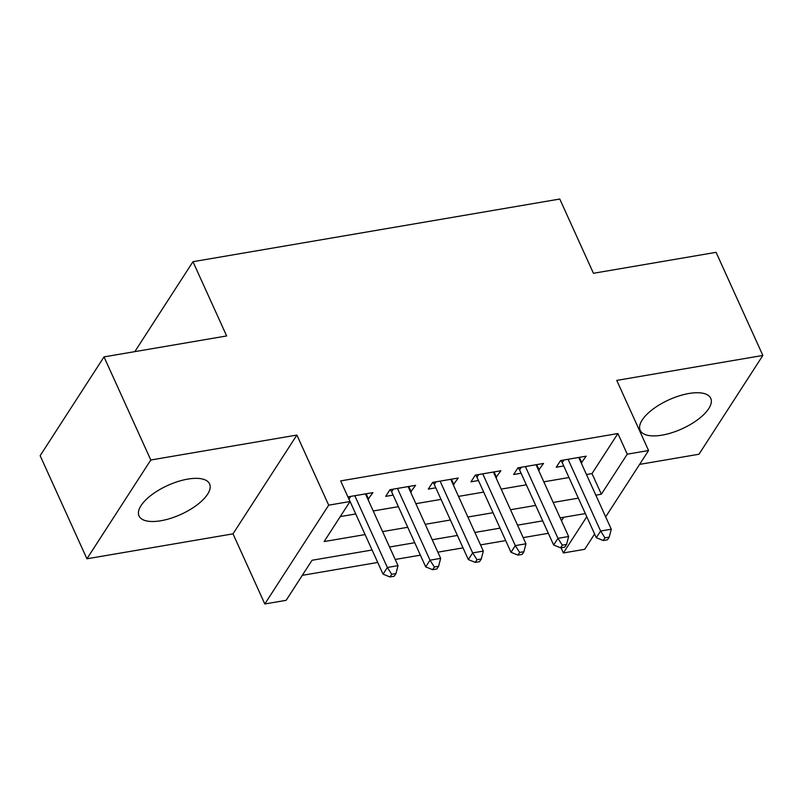 <?xml version="1.0" encoding="UTF-8"?>
<svg xmlns="http://www.w3.org/2000/svg" width="803" height="803" viewBox="0 0 803 803"><rect width="100%" height="100%" fill="white"/><g stroke="black" fill="none" stroke-linecap="round" stroke-linejoin="round"><path stroke-width="1.2" d="M160.841 520.756A38.745 15.909 155.6 0 0 197.016 504.946A38.745 15.909 155.6 0 0 209.593 483.928A38.745 15.909 155.6 0 0 187.772 479.11A38.745 15.909 155.6 0 0 151.596 494.909A38.745 15.909 155.6 0 0 139.029 515.938A38.745 15.909 155.6 0 0 160.841 520.756M662.003 435.146A38.745 15.909 155.6 0 0 698.178 419.337A38.745 15.909 155.6 0 0 710.745 398.308A38.745 15.909 155.6 0 0 688.934 393.49A38.745 15.909 155.6 0 0 652.759 409.299A38.745 15.909 155.6 0 0 640.182 430.318A38.745 15.909 155.6 0 0 662.003 435.146M372.09 550.005L312.036 560.263L286.139 600.323L264.809 603.966L328.688 505.167L350.008 501.524L324.121 541.573L365.084 534.577M233.011 533.844L296.879 435.055L150.793 460.009L104.019 356.893L40.15 455.682L86.925 558.798L233.011 533.844L264.809 603.966M639.61 464.385L698.981 454.237L762.85 355.448L616.764 380.401L648.573 450.523L605.673 516.871M594.611 533.995L584.704 549.312L563.375 552.956L586.782 516.751M561.016 547.746L563.375 552.956M302.289 575.339L377.731 562.451M395.206 559.46L420.381 555.164M437.866 552.173L463.04 547.877M480.515 544.896L505.689 540.59M523.165 537.608L548.339 533.302M150.793 460.009L86.925 558.798M104.019 356.893L226.647 335.945L192.971 261.698L559.771 199.034L593.447 273.281L716.075 252.333L762.85 355.448M367.965 499.396L372.923 492.61L347.91 496.886M410.614 492.109L415.583 485.323L389.987 489.7L385.671 496.374L393.139 495.1M453.263 484.821L458.232 478.036L432.636 482.412L428.32 489.087L435.788 487.812M495.913 477.534L500.881 470.749L475.286 475.125L470.98 481.8L478.437 480.525M538.572 470.247L543.531 463.461L517.945 467.838L513.629 474.513L521.087 473.238M561.488 520.786L563.766 517.262M586.471 474.533L592.002 473.589L617.898 433.54L340.653 480.907L350.008 501.524M340.271 516.6L355.729 513.96M373.214 510.969L398.388 506.673M415.864 503.682L441.038 499.386M458.513 496.395L483.687 492.098M501.162 489.107L526.336 484.811M543.822 481.82L568.996 477.524M581.221 462.96L586.18 456.174L560.594 460.551L556.278 467.226L563.746 465.951M349.335 502.578L350.479 502.387M192.971 261.698L134.824 351.634M296.879 435.055L328.688 505.167M617.898 433.54L627.253 454.167L648.573 450.523M585.347 513.579L560.173 517.875M542.698 520.866L517.523 525.162M500.038 528.153L474.874 532.449M457.389 535.44L432.215 539.736M414.739 542.718L389.565 547.024M595.826 495.16L601.357 494.216L627.253 454.167M382.569 531.596L407.743 527.29M425.219 524.309L450.393 520.003M467.868 517.022L493.042 512.716M510.517 509.734L535.691 505.428M553.177 502.447L578.351 498.141M592.002 473.589L601.357 494.216M579.365 457.339L581.874 462.849M536.715 464.626L539.215 470.136M494.066 471.913L496.565 477.424M451.416 479.2L453.916 484.711M408.767 486.488L411.266 491.998M366.108 493.775L368.607 499.285M563.977 459.968L562.241 462.648L596.298 537.719L600.614 531.044L568.062 459.276M604.95 537.859L603.224 540.529L607.49 539.807L609.216 537.137L604.95 537.859L600.614 531.044L611.274 529.217L578.722 457.449M562.241 462.648A4.969 3.814 32.9 0 0 561.237 461.163L560.655 460.541M596.298 537.719L603.224 540.529M609.216 537.137L611.274 529.217M521.328 467.256L519.591 469.936L553.648 545.006L557.965 538.331L525.403 466.563M562.301 545.147L560.574 547.817L564.84 547.084L566.567 544.414L562.301 545.147L557.965 538.331L568.624 536.504L536.073 464.736M519.591 469.936A4.969 3.814 32.9 0 0 518.587 468.45L518.005 467.828M553.648 545.006L560.574 547.817M566.567 544.414L568.624 536.504M478.678 474.543L476.942 477.223L510.999 552.293L515.305 545.618L482.754 473.85M519.641 552.434L517.925 555.104L522.181 554.371L523.907 551.701L519.641 552.434L515.305 545.618L525.975 543.792L493.413 472.023M476.942 477.223A4.969 3.814 32.9 0 0 475.938 475.737L475.356 475.115M510.999 552.293L517.925 555.104M523.907 551.701L525.975 543.792M436.019 481.83L434.293 484.51L468.34 559.581L472.656 552.906L440.104 481.138M476.992 559.721L475.266 562.391L479.532 561.658L481.258 558.988L476.992 559.721L472.656 552.906L483.326 551.079L450.764 479.311M434.293 484.51A4.969 3.814 32.9 0 0 433.279 483.025L432.697 482.402M468.34 559.581L475.266 562.391M481.258 558.988L483.326 551.079M393.37 489.117L391.643 491.797L425.69 566.868L430.006 560.193L397.455 488.425M434.343 567.008L432.616 569.678L436.882 568.946L438.609 566.276L434.343 567.008L430.006 560.193L440.666 558.366L408.115 486.598M391.643 491.797A4.969 3.814 32.9 0 0 390.629 490.312L390.047 489.689M425.69 566.868L432.616 569.678M438.609 566.276L440.666 558.366M350.72 496.405L348.984 499.085L383.041 574.155L387.357 567.48L354.796 495.712M391.693 574.296L389.967 576.966L394.233 576.233L395.959 573.563L391.693 574.296L387.357 567.48L398.017 565.653L365.465 493.885M348.984 499.085A4.969 3.814 32.9 0 0 348.552 498.312M383.041 574.155L389.967 576.966M395.959 573.563L398.017 565.653M561.769 460.35L561.237 461.163M519.109 467.637L518.587 468.45M476.46 474.924L475.938 475.737M433.811 482.212L433.279 483.025M391.161 489.499L390.629 490.312M348.502 496.786L348.131 497.368"/></g></svg>
